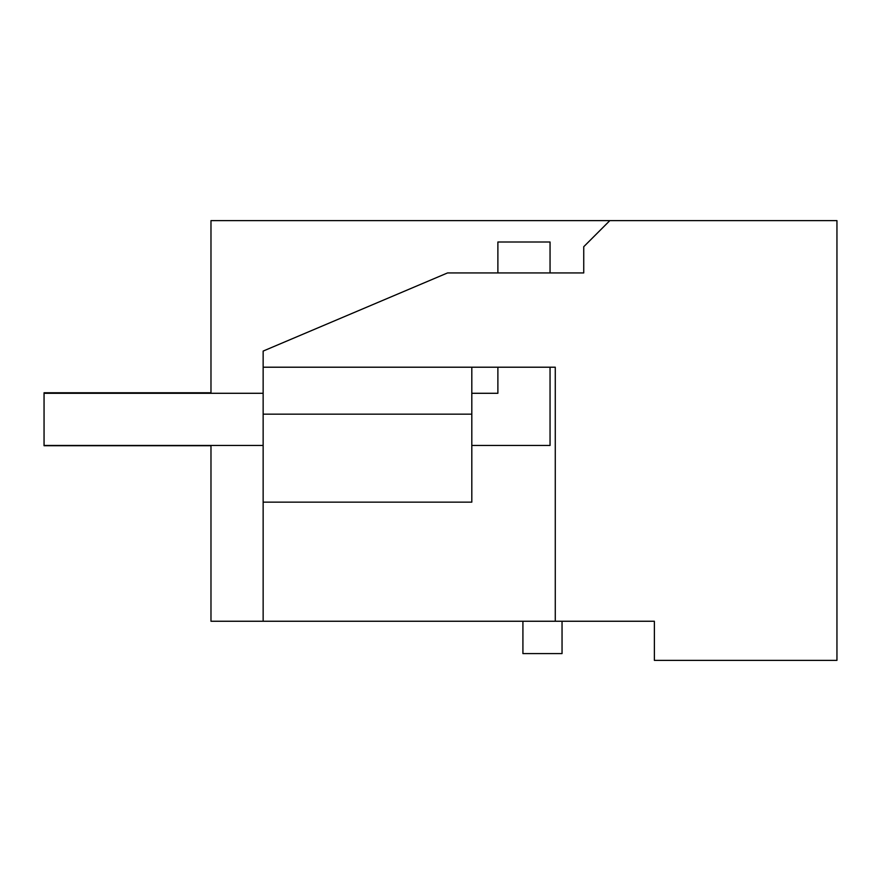 <?xml version="1.0" encoding="UTF-8"?>
<svg xmlns="http://www.w3.org/2000/svg" width="881" height="881" viewBox="0 0 881 881"><rect width="100%" height="100%" fill="white"/><g stroke="black" fill="none" stroke-linecap="round" stroke-linejoin="round"><path stroke-width="1.32" d="M210.977 393.289L210.977 220.624L836.95 220.624L836.95 660.376L654.374 660.376L654.374 621.248L612.647 621.248M654.374 621.248L263.144 621.248L263.144 502.148L471.809 502.148L471.809 367.212M210.977 445.456L210.977 621.248L263.144 621.248M522.918 621.248L522.918 653.592L562.045 653.592L562.045 621.248M609.828 220.624L583.74 246.713L583.74 272.934L447.548 272.934L263.144 351.079L263.144 502.148M555.272 621.248L555.272 367.212L263.144 367.212M210.977 576.912L210.977 514.317M263.144 414.158L471.809 414.158M550.052 272.934L550.052 242.011L497.886 242.011L497.886 272.934M497.886 367.212L497.886 393.289L471.809 393.289M263.144 393.289L44.061 393.289L44.061 445.456L263.144 445.456M550.052 367.212L550.052 445.456L471.809 445.456M210.977 445.72L44.05 445.72L44.05 392.772L210.977 392.772"/></g></svg>
